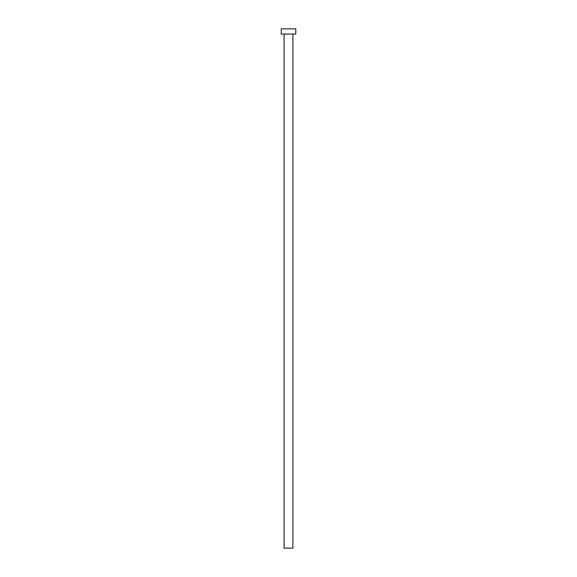 <?xml version="1.0" encoding="UTF-8"?>
<svg xmlns="http://www.w3.org/2000/svg" width="577" height="577" viewBox="0 0 577 577"><rect width="100%" height="100%" fill="white"/><g stroke="black" fill="none" stroke-linecap="round" stroke-linejoin="round"><path stroke-width="0.87" d="M284.086 34.043L284.086 548.15L292.914 548.15L292.914 34.043L292.914 548.15L284.086 548.15L284.086 34.043M281.23 28.85L281.23 34.043L295.77 34.043L295.77 28.85L281.23 28.85L281.23 34.043L295.77 34.043L295.77 28.85L281.23 28.85"/></g></svg>
